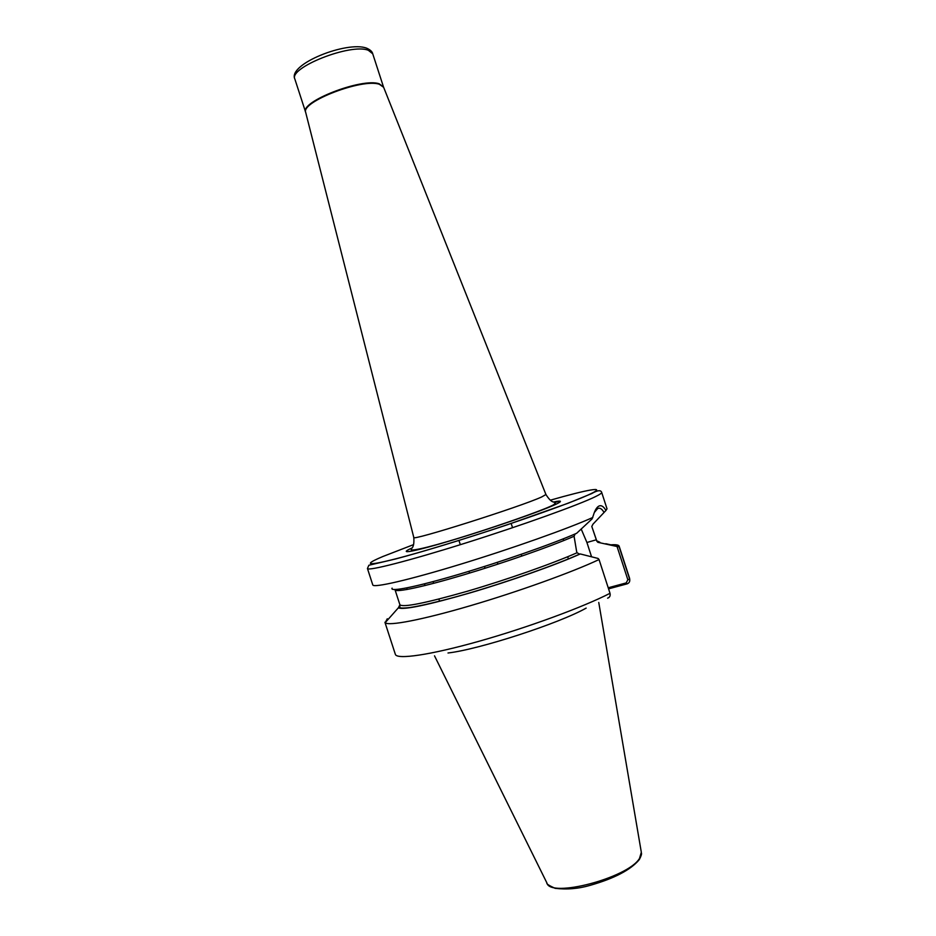 <?xml version="1.0" encoding="UTF-8"?>
<svg xmlns="http://www.w3.org/2000/svg" width="936" height="936" viewBox="0 0 936 936"><rect width="100%" height="100%" fill="white"/><g stroke="black" fill="none" stroke-linecap="round" stroke-linejoin="round"><path stroke-width="1.4" d="M608.213 587.773L626.184 582.917L627.857 579.793L617.046 546.519L597.847 542.318L596.759 541.102L591.798 526.465L592.979 524.16L604.036 512.483C601.965 508.821 599.836 507.511 597.659 508.552L594.29 512.565M581.174 528.98L586.919 542.482L591.564 556.791M392.102 588.147C389.353 592.242 416.122 586.966 458.874 574.33C501.52 561.74 552.357 543.968 576.635 533.298L592.078 518.895L593.377 515.327C594.863 510.342 596.688 507.265 598.865 506.095C601.275 504.96 603.626 506.411 605.943 510.459L607.019 508.833L601.684 492.406C600.83 489.832 597.484 490.242 591.634 493.611L568.327 503.159L507.019 524.874C465.613 538.703 422.475 551.866 395.624 558.967L368.854 565.262L367.45 568.515C367.614 571.358 408.775 560.921 465.426 543.091C522.019 525.295 579.489 504.609 595.752 496.49C599.929 494.43 601.907 493.061 601.684 492.406M617.046 546.519L619.152 546.799L629.624 579.045C630.115 581.373 629.308 582.964 627.202 583.83L608.564 588.849M619.152 546.799L619.141 546.156C618.661 544.904 615.888 544.46 610.822 544.822M599.871 542.248L596.735 540.809M425.108 585.515L424.382 583.877M367.45 568.515L372.785 584.941C373.312 588.136 408.786 580.051 460.348 564.291C511.816 548.59 568.971 528.29 592.839 517.456M607.604 598.162C609.745 597.402 610.541 595.776 610.015 593.307L599.052 559.553L598.116 558.464L580.273 553.948C556.288 564.747 510.307 581.045 470.129 592.886C427.6 605.112 403.662 610.108 398.326 607.862L385.187 622.697C388.241 626.289 421.949 619.924 469.977 605.826C517.936 591.774 572.317 572.188 599.052 559.553M387.633 619.924L387.27 618.79L385.187 622.697M575.172 533.929L574.084 536.258L576.599 551.374L577.044 552.743L579.618 554.135C553.129 566.058 499.707 584.626 457.692 596.396C413.735 608.283 394.489 611.161 399.953 605.042L398.326 607.862M579.618 554.135L580.273 553.948M605.943 510.459L604.036 512.483M448.005 652.989C478.869 649.514 559.155 623.423 586.158 608.096M438.879 599.063L439.592 601.251M407.055 589.493L406.809 587.902M433.04 581.619L433.696 583.315M563.589 540.634L563.32 538.832M568.409 558.932L567.696 556.733M627.085 583.865L626.184 582.917M383.631 87.305L379.384 84.287C362.478 78.109 300.69 101.884 305.709 112.437L305.744 112.612M413.794 537.463C410.202 541.64 520.662 506.704 541.71 496.946L545.934 494.524C552.24 504.445 554.182 500.935 555.329 503.135L553.679 504.738C540.259 512.437 423.657 551.48 411.255 549.947C410.881 547.56 414.589 549.034 413.794 537.463L305.639 112.226C299.52 101.872 362.056 77.536 379.209 83.795L383.491 86.931L372.727 53.785L368.316 50.275C350.848 43.033 288.417 67.708 294.863 79.08C287.411 64.128 347.209 40.681 366.643 48.169C370.235 49.748 372.259 51.62 372.727 53.785M596.326 539.791L586.919 542.482M553.504 502.012C561.892 500.269 562.665 501.041 555.808 504.328C542.26 510.775 493.096 527.892 453.469 539.838C413.654 551.877 396.22 554.99 412.074 547.958M545.934 494.524L383.491 86.931M559.763 501.111L554.639 502.55M413.572 544.623L382.789 556.546C354.908 568.246 374.938 565.73 435.076 547.724C495.027 529.835 572.224 502.948 590.838 493.752C607.312 485.878 587.48 489.54 550.333 500.187M638.995 859.997C630.337 870.07 614.039 878.518 590.078 885.362C578.565 888.732 566.912 889.715 555.095 888.322C548.952 885.538 546.226 883.748 546.905 882.952C549.97 898.361 628.079 877.909 639.51 858.429L641.324 852.275L598.759 602.48M627.857 579.793L629.624 579.045L629.565 578.249L629.752 579.536M599.227 542.435L596.759 541.055M596.759 541.102L597.847 542.318M591.798 526.465L596.723 540.786M384.918 622.264L395.355 654.346C396.735 659.81 429.846 655.118 478.577 641.394C527.225 627.705 583.093 607.16 610.015 593.307M579.513 554.17C554.802 565.274 506.692 582.215 466.034 593.997C442.588 600.725 424.57 605.147 411.98 607.277C400.807 608.751 399.73 607.768 399.836 607.394L399.894 604.738C402.843 607.686 425.178 603.229 466.912 591.365C506.435 579.84 552.813 563.53 577.044 552.743M395.039 589.563L395.062 589.844C395.706 592.722 423.049 586.966 463.46 574.915C503.802 562.91 550.637 546.495 574.084 536.258M375.301 563.519L374.4 563.94M485.012 568.292L484.52 566.467M641.441 853.082C641.803 853.948 641.137 856.054 639.428 859.377M469.544 573.089L468.971 571.299M460.313 544.693L458.932 540.423M521.773 556.124L521.2 554.334M512.554 527.717L511.161 523.446M629.565 578.249L619.141 546.156M605.767 543.711L619.176 546.659M399.894 604.738L394.957 589.563M546.905 882.952L434.515 655.843M305.639 112.226L294.863 79.08M497.835 564.174L497.332 562.349"/></g></svg>
